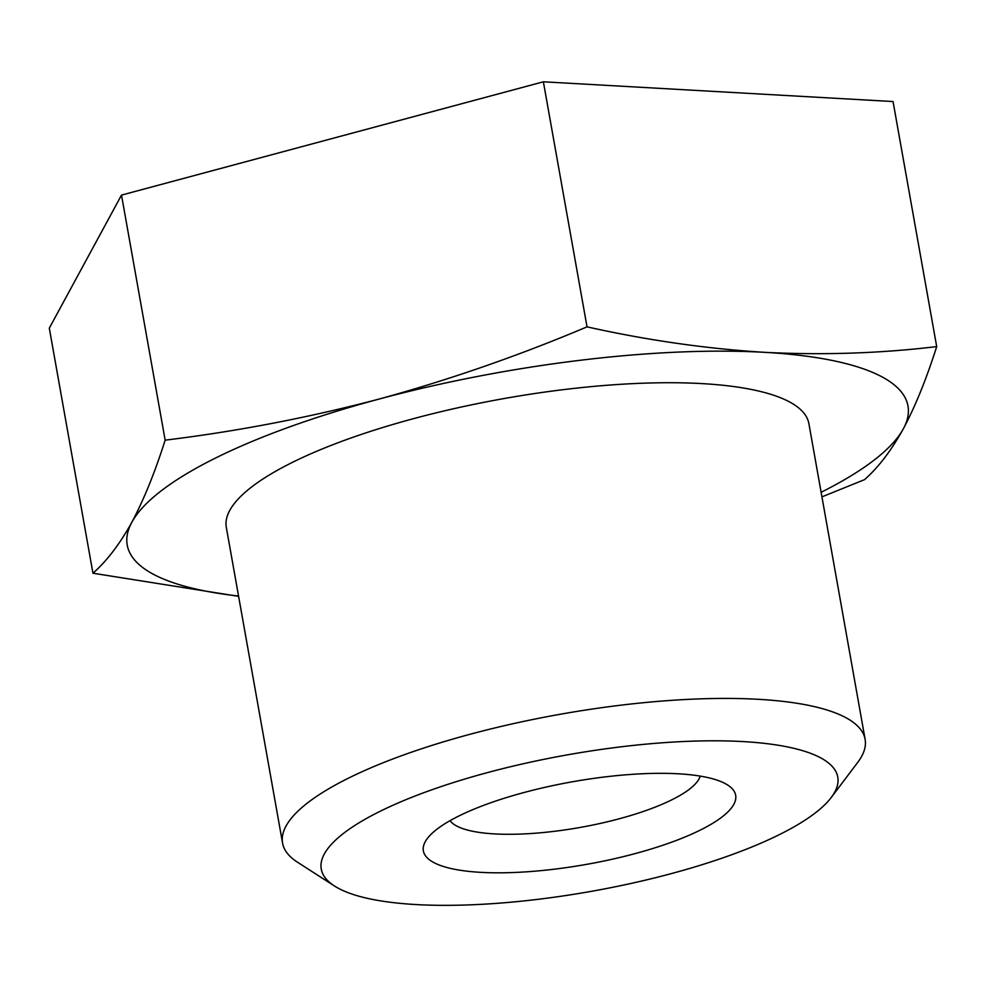 <?xml version="1.0" encoding="UTF-8"?>
<svg xmlns="http://www.w3.org/2000/svg" width="986" height="986" viewBox="0 0 986 986"><rect width="100%" height="100%" fill="white"/><g stroke="black" fill="none" stroke-linecap="round" stroke-linejoin="round"><path stroke-width="1.48" d="M821.116 492.285A396.52 104.726 169.9 0 0 903.373 428.737A396.52 104.726 169.9 0 0 764.643 352.335A396.52 104.726 169.9 0 0 378.87 399.12A396.52 104.726 169.9 0 0 214.775 458.416A396.52 104.726 169.9 0 0 131.828 522.297C143.808 499.779 154.913 472.393 165.155 440.163L121.5 195.105L543.372 81.801L893.045 101.546L936.7 346.604C926.458 378.834 915.353 406.22 903.373 428.737C891.282 450.565 878.316 467.537 864.5 479.664L821.93 496.87M700.639 829.916A158.61 41.893 -10.1 0 1 510.489 872.622A158.61 41.893 -10.1 0 1 427.32 838.531A158.61 41.893 -10.1 0 1 458.379 816.235A158.61 41.893 -10.1 0 1 607.487 776.623A158.61 41.893 -10.1 0 1 727.68 785.029A158.61 41.893 -10.1 0 1 700.639 829.916M450.035 820.66A128.106 33.832 169.9 0 0 542.583 832.591A128.106 33.832 169.9 0 0 672.193 799.634A128.106 33.832 169.9 0 0 700.196 776.105M779.84 834.39A262.313 69.279 169.9 0 0 831.223 797.514A262.313 69.279 169.9 0 0 693.676 741.127A262.313 69.279 169.9 0 0 379.179 811.761A262.313 69.279 169.9 0 0 334.464 885.995A262.313 69.279 169.9 0 0 533.241 899.885A262.313 69.279 169.9 0 0 779.84 834.39M334.464 885.995L297.452 862.183A295.862 78.14 -10.1 0 1 282.563 843.092A295.862 78.14 -10.1 0 1 347.885 778.447A295.862 78.14 -10.1 0 1 665.193 700.812A295.862 78.14 -10.1 0 1 865.116 739.327A295.862 78.14 -10.1 0 1 857.734 762.375L831.223 797.514M282.563 843.092L226.324 527.411A295.862 78.14 -10.1 0 1 291.646 462.754A295.862 78.14 -10.1 0 1 608.954 385.119A295.862 78.14 -10.1 0 1 808.89 423.635L865.116 739.327M238.6 596.345L92.955 573.223C106.771 561.096 119.737 544.124 131.828 522.297A396.52 104.726 169.9 0 0 238.55 596.049M165.155 440.163C237.256 431.338 308.495 417.657 378.87 399.12C449.123 379.881 518.513 355.798 587.027 326.859L543.372 81.801M587.027 326.859C647.124 340.256 706.333 348.748 764.643 352.335C822.965 355.28 880.325 353.37 936.7 346.604M92.955 573.223L49.3 328.165L121.5 195.105"/></g></svg>
